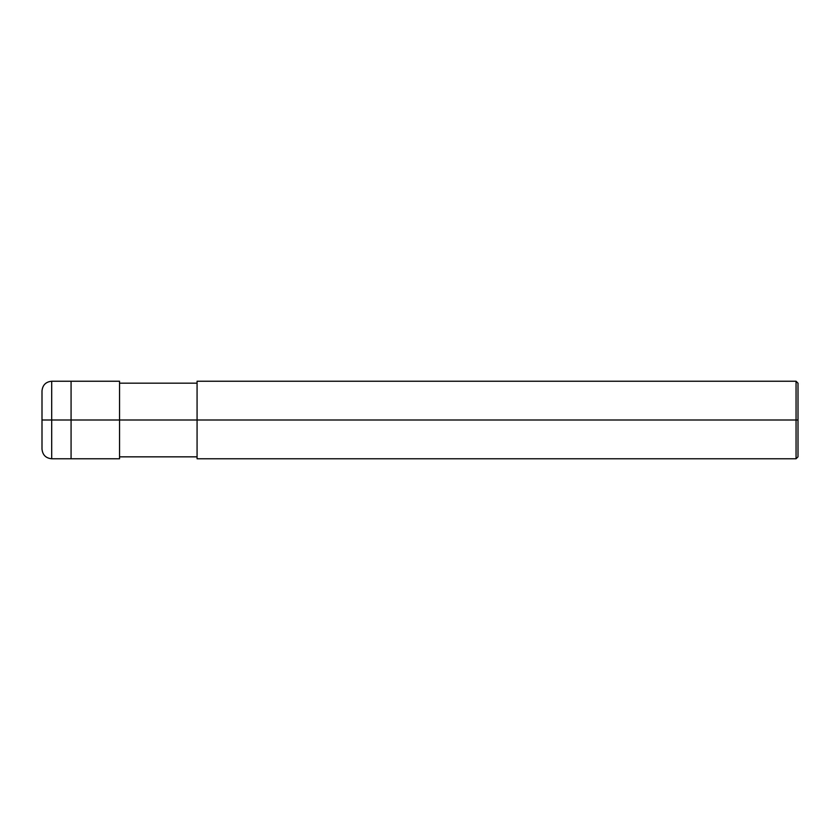 <?xml version="1.0" encoding="UTF-8"?>
<svg xmlns="http://www.w3.org/2000/svg" width="840" height="840" viewBox="0 0 840 840"><rect width="100%" height="100%" fill="white"/><g stroke="black" fill="none" stroke-linecap="round" stroke-linejoin="round"><path stroke-width="1.26" d="M71.075 420L71.075 458.766L71.075 381.234L71.075 420L51.691 420L51.691 381.234L51.691 420L42 420L42 390.925L42 449.075L42 420L51.691 420L51.691 381.234L51.691 458.766L51.691 420L51.691 458.766L51.691 420L71.075 420L71.075 458.766L71.075 381.234L71.075 458.766L71.075 420L119.543 420L119.543 381.234L119.543 420L71.075 420M798 420L798 456.834L798 383.166L798 420L796.058 420L796.058 381.234L796.058 420L119.543 420L119.543 458.766L119.543 420L119.543 458.766L119.543 420L197.075 420L197.075 381.234L197.075 458.766L197.075 420L796.058 420L796.058 381.234L796.058 458.766L796.058 420L796.058 458.766L796.058 420L798 420L798 456.834L798 420M119.543 381.234L51.691 381.234C45.822 381.822 42.588 385.046 42 390.925M119.543 458.766L51.691 458.766C45.822 458.178 42.588 454.955 42 449.075M119.543 383.166L197.075 383.166M197.075 381.234L796.058 381.234L798 383.166M119.543 456.834L197.075 456.834M197.075 458.766L796.058 458.766L798 456.834"/></g></svg>
